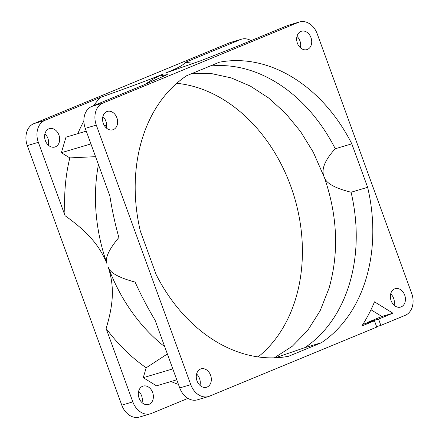 <?xml version="1.0" encoding="UTF-8"?>
<svg xmlns="http://www.w3.org/2000/svg" width="439" height="439" viewBox="0 0 439 439"><rect width="100%" height="100%" fill="white"/><g stroke="black" fill="none" stroke-linecap="round" stroke-linejoin="round"><path stroke-width="0.66" d="M164.746 346.739A156.136 119.26 -106.6 0 1 108.29 267.263C109.975 272.8 118.909 277.739 135.091 282.074C140.952 295.046 147.63 307.788 155.121 320.305L179.732 387.928A17.845 13.631 73.4 0 0 197.446 399.819L208.481 396.532A17.845 13.631 -106.6 0 1 190.773 384.646L96.3 125.088A17.845 13.631 -106.6 0 1 102.83 103.127L298.504 22.307A17.845 13.631 -106.6 0 1 299.513 21.95A17.845 13.631 -106.6 0 1 317.221 33.841L411.694 293.395A17.845 13.631 -106.6 0 1 405.164 315.356L380.86 325.392L378.577 319.115L392.916 313.188L381.875 316.475L367.536 322.396L367.695 322.824M392.916 313.188L374.489 301.84A169.597 129.538 -106.6 0 1 361.78 326.051L374.472 320.805L376.761 327.088L209.491 396.176A17.845 13.631 -106.6 0 1 208.481 396.532M299.513 21.95L288.472 25.232A17.845 13.631 73.4 0 0 287.463 25.588L236.489 46.644L200.908 60.703L166.09 72.852C177.532 68.27 183.908 64.78 185.22 62.393L240.545 39.543A17.845 13.631 -106.6 0 1 241.554 39.181L230.519 42.468A17.845 13.631 73.4 0 0 229.509 42.824L33.836 123.644A17.845 13.631 73.4 0 0 27.306 145.605L121.779 405.159A17.845 13.631 73.4 0 0 139.487 417.05L150.528 413.768A17.845 13.631 -106.6 0 1 132.819 401.877L106.106 328.487A167.292 127.776 73.4 0 0 146.198 367.778L143.257 377.677L172.807 368.892M187.952 398.371L151.537 413.412A17.845 13.631 -106.6 0 1 150.528 413.768M258.094 356.929A149.436 114.14 73.4 0 0 294.404 197.226A149.436 114.14 73.4 0 0 176.736 83.311M274.337 357.84L292.27 346.267L307.701 330.419L320.102 310.834L329.058 288.176C339.095 252.716 337.553 215.873 324.443 177.636L313.303 152.229L300.561 131.535L285.537 113.289L268.641 97.996L250.351 86.088L231.172 77.884L211.631 73.62L192.271 73.412M275.275 357.807L304.869 347.639A151.219 115.501 -106.6 0 0 349.614 283.27A151.219 115.501 -106.6 0 0 351.074 192.233C335.22 188.249 326.347 183.381 324.443 177.636M138.642 391.253A9.592 7.326 -106.6 0 1 141.594 395.769A9.592 7.326 -106.6 0 1 142.017 402.618M44.932 133.791A9.592 7.326 -106.6 0 1 47.884 138.307A9.592 7.326 -106.6 0 1 48.312 145.15M139.064 398.096A9.592 7.326 73.4 0 0 148.585 404.484A9.592 7.326 73.4 0 0 152.635 392.488A9.592 7.326 73.4 0 0 143.114 386.101A9.592 7.326 73.4 0 0 139.064 398.096M171.001 381.518A167.292 127.776 73.4 0 0 178.453 384.41M176.774 379.801L156.493 385.832L143.257 377.677M146.198 367.778L167.374 353.966M108.29 267.263C112.977 282.458 115.216 298.816 106.106 328.487M145.715 84.025A156.136 119.26 -106.6 0 1 163.489 73.922C159.083 75.711 160.356 75.931 167.308 74.581L142.768 85.358L91.795 106.414A17.845 13.631 73.4 0 0 85.265 128.369L109.876 195.992C112.033 209.913 115.029 223.747 118.87 237.51C108.696 249.681 104.751 258.445 107.034 263.812C100.805 249.061 91.938 234.75 65.06 215.714L38.347 142.324A17.845 13.631 -106.6 0 1 44.877 120.363L100.202 97.513A167.292 127.776 73.4 0 0 93.633 105.651M83.876 121.027A167.292 127.776 73.4 0 0 77.802 133.659M95.559 156.663L69.812 157.903A167.292 127.776 73.4 0 0 65.06 215.714M69.812 157.903L61.372 152.701L65.987 137.171L86.269 131.14M58.925 135.025A9.592 7.326 73.4 0 0 49.409 128.638A9.592 7.326 73.4 0 0 45.354 140.634A9.592 7.326 73.4 0 0 54.875 147.021A9.592 7.326 73.4 0 0 58.925 135.025M104.455 125.735L106.589 125.099M163.489 73.922C151.444 78.811 136.507 84.595 100.202 97.513M193.056 63.326A167.292 127.776 73.4 0 0 185.22 62.393M296.983 36.382A9.592 7.326 -106.6 0 1 299.936 40.904A9.592 7.326 -106.6 0 1 300.358 47.747M370.971 309.758L381.875 316.475M390.688 293.85A9.592 7.326 -106.6 0 1 393.646 298.366A9.592 7.326 -106.6 0 1 394.068 305.209M210.588 375.257A9.592 7.326 73.4 0 0 201.073 368.864A9.592 7.326 73.4 0 0 197.018 380.86A9.592 7.326 73.4 0 0 206.539 387.253A9.592 7.326 73.4 0 0 210.588 375.257M404.687 295.085A9.592 7.326 73.4 0 0 395.166 288.697A9.592 7.326 73.4 0 0 391.116 300.693A9.592 7.326 73.4 0 0 400.631 307.08A9.592 7.326 73.4 0 0 404.687 295.085M310.977 37.622A9.592 7.326 73.4 0 0 301.456 31.235A9.592 7.326 73.4 0 0 297.406 43.231A9.592 7.326 73.4 0 0 306.921 49.618A9.592 7.326 73.4 0 0 310.977 37.622M116.884 117.795A9.592 7.326 73.4 0 0 107.363 111.402A9.592 7.326 73.4 0 0 103.313 123.397A9.592 7.326 73.4 0 0 112.828 129.79A9.592 7.326 73.4 0 0 116.884 117.795M140.359 231.177A151.219 115.501 -106.6 0 1 186.564 75.766L219.341 62.228A151.219 115.501 -106.6 0 1 351.809 143.833L367.635 187.31A151.219 115.501 -106.6 0 1 321.43 342.716L288.653 356.254A151.219 115.501 -106.6 0 1 156.185 274.649L140.359 231.177M196.595 374.017A9.592 7.326 -106.6 0 1 199.553 378.539A9.592 7.326 -106.6 0 1 199.975 385.382M374.472 320.805L362.91 324.306M102.885 116.554A9.592 7.326 -106.6 0 1 105.843 121.076A9.592 7.326 -106.6 0 1 106.265 127.919M107.034 263.812A156.136 119.26 -106.6 0 1 98.435 164.565M61.372 152.701L90.922 143.915M376.602 326.66L380.86 325.392M378.577 319.115L367.536 322.396M351.809 143.833L335.253 148.761A151.219 115.501 73.4 0 0 210.072 66.059M335.253 148.761C325.694 159.154 321.749 167.83 323.411 174.799M351.074 192.233L367.635 187.31M304.869 347.639L321.43 342.716M241.554 39.181A17.845 13.631 -106.6 0 1 251.048 40.629M179.732 387.928L190.773 384.646M121.779 405.159L132.819 401.877M38.347 142.324L27.306 145.605M96.3 125.088L85.265 128.369M240.545 39.543L229.509 42.824M33.836 123.644L44.877 120.363M91.795 106.414L102.83 103.127M298.504 22.307L287.463 25.588"/></g></svg>
